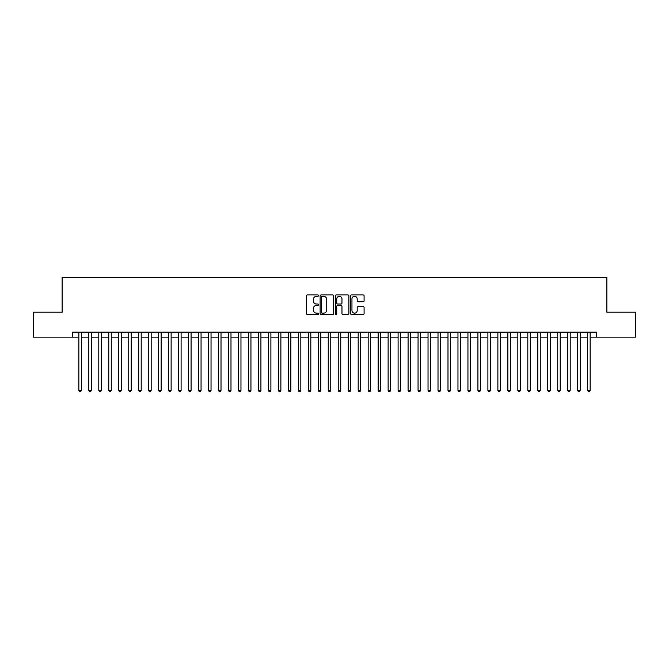 <?xml version="1.0" encoding="UTF-8"?>
<svg xmlns="http://www.w3.org/2000/svg" width="669" height="669" viewBox="0 0 669 669"><rect width="100%" height="100%" fill="white"/><g stroke="black" fill="none" stroke-linecap="round" stroke-linejoin="round"><path stroke-width="1" d="M318.536 295.614A0.686 0.686 0 0 0 317.85 294.929L307.447 294.929A0.978 0.978 0 0 0 306.469 295.907L306.469 313.535A0.978 0.978 0 0 0 307.447 314.514L317.85 314.514A0.686 0.686 0 0 0 318.536 313.828A0.686 0.686 0 0 0 317.85 313.142L316.504 313.142A3.136 3.136 0 0 1 313.368 310.006L313.368 308.534A3.136 3.136 0 0 1 316.504 305.407L317.85 305.407A0.686 0.686 0 0 0 318.536 304.721A0.686 0.686 0 0 0 317.85 304.035L316.504 304.035A3.136 3.136 0 0 1 313.368 300.899L313.368 299.428A3.136 3.136 0 0 1 316.504 296.3L317.85 296.3A0.686 0.686 0 0 0 318.536 295.614M363.116 301.828A0.978 0.978 0 0 0 364.095 300.849L364.095 295.907A0.978 0.978 0 0 0 363.116 294.929L351.568 294.929A0.978 0.978 0 0 0 350.581 295.907L350.581 313.535A0.978 0.978 0 0 0 351.568 314.514L363.116 314.514A0.978 0.978 0 0 0 364.095 313.535L364.095 307.556A0.978 0.978 0 0 0 363.116 306.578L358.174 306.578A0.978 0.978 0 0 0 357.196 307.556L357.196 310.525A2.617 2.617 0 0 1 354.578 313.142A2.617 2.617 0 0 1 351.953 310.525L351.953 298.918A2.617 2.617 0 0 1 354.578 296.3A2.617 2.617 0 0 1 357.196 298.918L357.196 300.849A0.978 0.978 0 0 0 358.174 301.828L363.116 301.828M72.612 337.143L33.45 337.143L33.45 312.206L62.133 312.206L62.133 277.284L606.867 277.284L606.867 312.206L635.55 312.206L635.55 337.143L596.388 337.143L596.388 332.159L72.612 332.159L72.612 337.143L78.842 337.143M333.647 295.907A0.978 0.978 0 0 0 332.66 294.929L321.112 294.929A0.978 0.978 0 0 0 320.125 295.907L320.125 313.535A0.978 0.978 0 0 0 321.112 314.514L332.66 314.514A0.978 0.978 0 0 0 333.647 313.535L333.647 295.907M336.34 294.929L347.888 294.929A0.978 0.978 0 0 1 348.875 295.907L348.875 313.535A0.978 0.978 0 0 1 347.888 314.514L342.946 314.514A0.978 0.978 0 0 1 341.968 313.535L341.968 306.385A0.978 0.978 0 0 0 340.989 305.407L337.711 305.407A0.978 0.978 0 0 0 336.724 306.385L336.724 313.828A0.686 0.686 0 0 1 336.039 314.514A0.686 0.686 0 0 1 335.353 313.828L335.353 295.907A0.978 0.978 0 0 1 336.34 294.929M81.342 337.143L88.818 337.143M91.319 337.143L98.795 337.143M101.295 337.143L108.771 337.143M111.271 337.143L118.748 337.143M121.248 337.143L128.732 337.143M131.224 337.143L138.709 337.143M141.201 337.143L148.685 337.143M151.177 337.143L158.662 337.143M161.154 337.143L168.638 337.143M171.13 337.143L178.615 337.143M181.107 337.143L188.591 337.143M191.083 337.143L198.568 337.143M201.06 337.143L208.544 337.143M211.036 337.143L218.52 337.143M221.013 337.143L228.497 337.143M230.989 337.143L238.473 337.143M240.965 337.143L248.45 337.143M250.942 337.143L258.426 337.143M260.918 337.143L268.403 337.143M270.895 337.143L278.379 337.143M280.871 337.143L288.356 337.143M290.848 337.143L298.332 337.143M300.824 337.143L308.309 337.143M310.809 337.143L318.285 337.143M320.786 337.143L328.262 337.143M330.762 337.143L338.238 337.143M340.738 337.143L348.214 337.143M350.715 337.143L358.191 337.143M360.691 337.143L368.176 337.143M370.668 337.143L378.152 337.143M380.644 337.143L388.129 337.143M390.621 337.143L398.105 337.143M400.597 337.143L408.082 337.143M410.574 337.143L418.058 337.143M420.55 337.143L428.035 337.143M430.527 337.143L438.011 337.143M440.503 337.143L447.987 337.143M450.48 337.143L457.964 337.143M460.456 337.143L467.94 337.143M470.432 337.143L477.917 337.143M480.409 337.143L487.893 337.143M490.385 337.143L497.87 337.143M500.362 337.143L507.846 337.143M510.338 337.143L517.823 337.143M520.315 337.143L527.799 337.143M530.291 337.143L537.776 337.143M540.268 337.143L547.752 337.143M550.253 337.143L557.729 337.143M560.229 337.143L567.705 337.143M570.205 337.143L577.682 337.143M580.182 337.143L587.658 337.143M590.158 337.143L596.388 337.143M322.182 296.3A0.686 0.686 0 0 0 321.496 296.986L321.496 312.456A0.686 0.686 0 0 0 322.182 313.142L323.604 313.142A3.136 3.136 0 0 0 326.74 310.006L326.74 299.428A3.136 3.136 0 0 0 323.604 296.3L322.182 296.3M341.968 298.968A2.617 2.617 0 0 0 339.35 296.35A2.617 2.617 0 0 0 336.724 298.968L336.724 303.057A0.978 0.978 0 0 0 337.711 304.035L340.989 304.035A0.978 0.978 0 0 0 341.968 303.057L341.968 298.968M81.342 332.159L81.342 390.42L78.842 390.42L78.842 332.159M81.342 390.42L80.589 391.716L79.594 391.716L78.842 390.42M91.319 332.159L91.319 390.42L88.818 390.42L88.818 332.159M91.319 390.42L90.566 391.716L89.571 391.716L88.818 390.42M101.295 332.159L101.295 390.42L98.795 390.42L98.795 332.159M101.295 390.42L100.542 391.716L99.547 391.716L98.795 390.42M111.271 332.159L111.271 390.42L108.771 390.42L108.771 332.159M111.271 390.42L110.519 391.716L109.524 391.716L108.771 390.42M121.248 332.159L121.248 390.42L118.748 390.42L118.748 332.159M121.248 390.42L120.495 391.716L119.5 391.716L118.748 390.42M131.224 332.159L131.224 390.42L128.732 390.42L128.732 332.159M131.224 390.42L130.472 391.716L129.477 391.716L128.732 390.42M141.201 332.159L141.201 390.42L138.709 390.42L138.709 332.159M141.201 390.42L140.448 391.716L139.453 391.716L138.709 390.42M151.177 332.159L151.177 390.42L148.685 390.42L148.685 332.159M151.177 390.42L150.425 391.716L149.43 391.716L148.685 390.42M161.154 332.159L161.154 390.42L158.662 390.42L158.662 332.159M161.154 390.42L160.401 391.716L159.406 391.716L158.662 390.42M171.13 332.159L171.13 390.42L168.638 390.42L168.638 332.159M171.13 390.42L170.378 391.716L169.382 391.716L168.638 390.42M181.107 332.159L181.107 390.42L178.615 390.42L178.615 332.159M181.107 390.42L180.362 391.716L179.359 391.716L178.615 390.42M191.083 332.159L191.083 390.42L188.591 390.42L188.591 332.159M191.083 390.42L190.339 391.716L189.335 391.716L188.591 390.42M201.06 332.159L201.06 390.42L198.568 390.42L198.568 332.159M201.06 390.42L200.315 391.716L199.312 391.716L198.568 390.42M211.036 332.159L211.036 390.42L208.544 390.42L208.544 332.159M211.036 390.42L210.292 391.716L209.288 391.716L208.544 390.42M221.013 332.159L221.013 390.42L218.52 390.42L218.52 332.159M221.013 390.42L220.268 391.716L219.265 391.716L218.52 390.42M230.989 332.159L230.989 390.42L228.497 390.42L228.497 332.159M230.989 390.42L230.245 391.716L229.241 391.716L228.497 390.42M240.965 332.159L240.965 390.42L238.473 390.42L238.473 332.159M240.965 390.42L240.221 391.716L239.218 391.716L238.473 390.42M250.942 332.159L250.942 390.42L248.45 390.42L248.45 332.159M250.942 390.42L250.198 391.716L249.203 391.716L248.45 390.42M260.918 332.159L260.918 390.42L258.426 390.42L258.426 332.159M260.918 390.42L260.174 391.716L259.179 391.716L258.426 390.42M270.895 332.159L270.895 390.42L268.403 390.42L268.403 332.159M270.895 390.42L270.151 391.716L269.155 391.716L268.403 390.42M280.871 332.159L280.871 390.42L278.379 390.42L278.379 332.159M280.871 390.42L280.127 391.716L279.132 391.716L278.379 390.42M290.848 332.159L290.848 390.42L288.356 390.42L288.356 332.159M290.848 390.42L290.103 391.716L289.108 391.716L288.356 390.42M300.824 332.159L300.824 390.42L298.332 390.42L298.332 332.159M300.824 390.42L300.08 391.716L299.085 391.716L298.332 390.42M310.809 332.159L310.809 390.42L308.309 390.42L308.309 332.159M310.809 390.42L310.056 391.716L309.061 391.716L308.309 390.42M320.786 332.159L320.786 390.42L318.285 390.42L318.285 332.159M320.786 390.42L320.033 391.716L319.038 391.716L318.285 390.42M330.762 332.159L330.762 390.42L328.262 390.42L328.262 332.159M330.762 390.42L330.009 391.716L329.014 391.716L328.262 390.42M340.738 332.159L340.738 390.42L338.238 390.42L338.238 332.159M340.738 390.42L339.986 391.716L338.991 391.716L338.238 390.42M350.715 332.159L350.715 390.42L348.214 390.42L348.214 332.159M350.715 390.42L349.962 391.716L348.967 391.716L348.214 390.42M360.691 332.159L360.691 390.42L358.191 390.42L358.191 332.159M360.691 390.42L359.939 391.716L358.944 391.716L358.191 390.42M370.668 332.159L370.668 390.42L368.176 390.42L368.176 332.159M370.668 390.42L369.915 391.716L368.92 391.716L368.176 390.42M380.644 332.159L380.644 390.42L378.152 390.42L378.152 332.159M380.644 390.42L379.892 391.716L378.897 391.716L378.152 390.42M390.621 332.159L390.621 390.42L388.129 390.42L388.129 332.159M390.621 390.42L389.868 391.716L388.873 391.716L388.129 390.42M400.597 332.159L400.597 390.42L398.105 390.42L398.105 332.159M400.597 390.42L399.845 391.716L398.849 391.716L398.105 390.42M410.574 332.159L410.574 390.42L408.082 390.42L408.082 332.159M410.574 390.42L409.821 391.716L408.826 391.716L408.082 390.42M420.55 332.159L420.55 390.42L418.058 390.42L418.058 332.159M420.55 390.42L419.798 391.716L418.802 391.716L418.058 390.42M430.527 332.159L430.527 390.42L428.035 390.42L428.035 332.159M430.527 390.42L429.782 391.716L428.779 391.716L428.035 390.42M440.503 332.159L440.503 390.42L438.011 390.42L438.011 332.159M440.503 390.42L439.759 391.716L438.755 391.716L438.011 390.42M450.48 332.159L450.48 390.42L447.987 390.42L447.987 332.159M450.48 390.42L449.735 391.716L448.732 391.716L447.987 390.42M460.456 332.159L460.456 390.42L457.964 390.42L457.964 332.159M460.456 390.42L459.712 391.716L458.708 391.716L457.964 390.42M470.432 332.159L470.432 390.42L467.94 390.42L467.94 332.159M470.432 390.42L469.688 391.716L468.685 391.716L467.94 390.42M480.409 332.159L480.409 390.42L477.917 390.42L477.917 332.159M480.409 390.42L479.665 391.716L478.661 391.716L477.917 390.42M490.385 332.159L490.385 390.42L487.893 390.42L487.893 332.159M490.385 390.42L489.641 391.716L488.638 391.716L487.893 390.42M500.362 332.159L500.362 390.42L497.87 390.42L497.87 332.159M500.362 390.42L499.618 391.716L498.622 391.716L497.87 390.42M510.338 332.159L510.338 390.42L507.846 390.42L507.846 332.159M510.338 390.42L509.594 391.716L508.599 391.716L507.846 390.42M520.315 332.159L520.315 390.42L517.823 390.42L517.823 332.159M520.315 390.42L519.57 391.716L518.575 391.716L517.823 390.42M530.291 332.159L530.291 390.42L527.799 390.42L527.799 332.159M530.291 390.42L529.547 391.716L528.552 391.716L527.799 390.42M540.268 332.159L540.268 390.42L537.776 390.42L537.776 332.159M540.268 390.42L539.523 391.716L538.528 391.716L537.776 390.42M550.253 332.159L550.253 390.42L547.752 390.42L547.752 332.159M550.253 390.42L549.5 391.716L548.505 391.716L547.752 390.42M560.229 332.159L560.229 390.42L557.729 390.42L557.729 332.159M560.229 390.42L559.476 391.716L558.481 391.716L557.729 390.42M570.205 332.159L570.205 390.42L567.705 390.42L567.705 332.159M570.205 390.42L569.453 391.716L568.458 391.716L567.705 390.42M580.182 332.159L580.182 390.42L577.682 390.42L577.682 332.159M580.182 390.42L579.429 391.716L578.434 391.716L577.682 390.42M590.158 332.159L590.158 390.42L587.658 390.42L587.658 332.159M590.158 390.42L589.406 391.716L588.411 391.716L587.658 390.42"/></g></svg>
